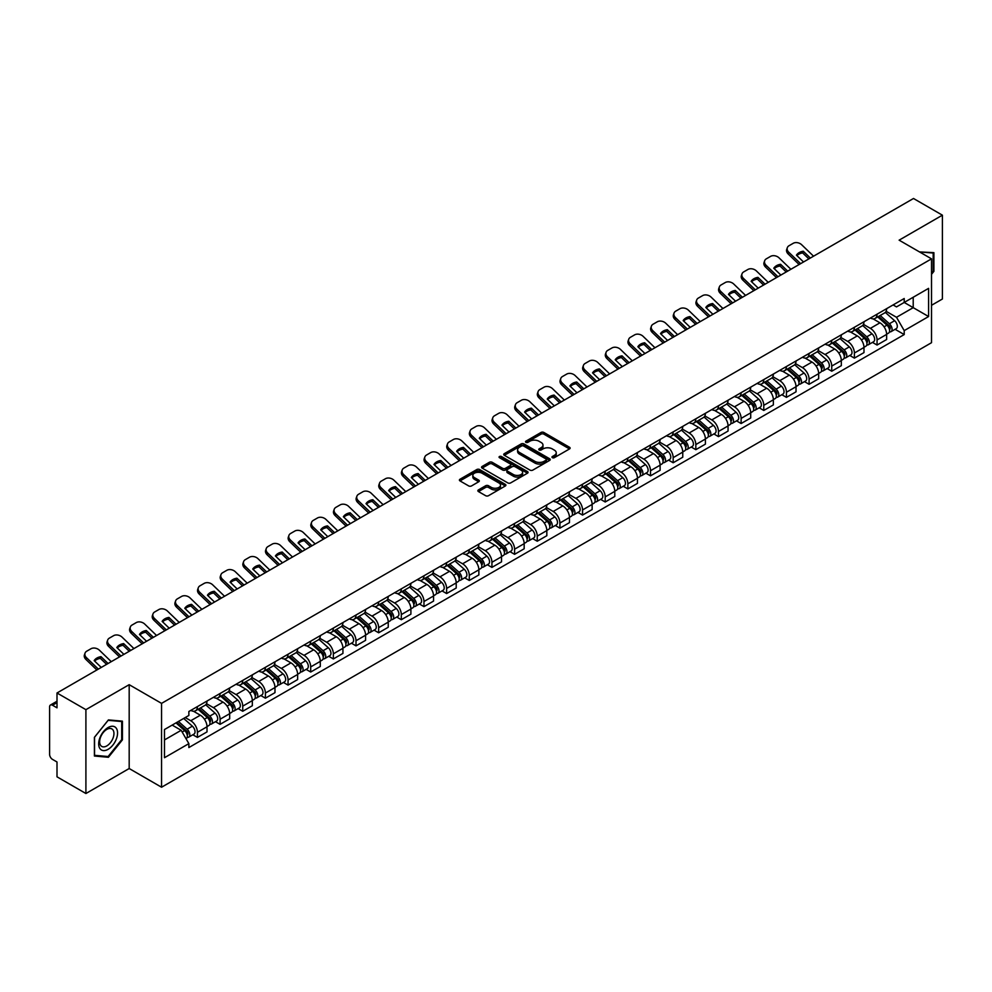 <?xml version="1.0" encoding="UTF-8"?>
<svg xmlns="http://www.w3.org/2000/svg" width="992" height="992" viewBox="0 0 992 992"><rect width="100%" height="100%" fill="white"/><g stroke="black" fill="none" stroke-linecap="round" stroke-linejoin="round"><path stroke-width="1.49" d="M552.383 457.672A1.414 0.818 0 0 0 554.379 457.672L569.532 448.917A2.021 1.166 0 0 0 570.115 448.099A2.021 1.166 0 0 0 569.532 447.28L543.864 432.462A2.021 1.166 0 0 0 541.012 432.462L525.872 441.204A1.414 0.818 0 0 0 527.868 442.358L529.827 441.229A6.448 3.72 0 0 1 538.954 441.229L541.086 442.457A6.448 3.72 0 0 1 542.984 445.098A6.448 3.72 0 0 1 541.086 447.727L539.127 448.855A1.414 0.818 0 0 0 541.124 450.008L543.083 448.88A6.448 3.72 0 0 1 552.209 448.88L554.342 450.12A6.448 3.72 0 0 1 556.239 452.749A6.448 3.72 0 0 1 554.342 455.378L552.383 456.518A1.414 0.818 0 0 0 552.383 457.672L552.383 456.518M478.442 489.912A2.021 1.166 0 0 0 477.846 490.73A2.021 1.166 0 0 0 478.442 491.548L485.646 495.702A2.021 1.166 0 0 0 488.486 495.702L505.312 485.993A2.021 1.166 0 0 0 505.908 485.175A2.021 1.166 0 0 0 505.312 484.356L479.657 469.538A2.021 1.166 0 0 0 476.805 469.538L459.978 479.248A2.021 1.166 0 0 0 459.395 480.066A2.021 1.166 0 0 0 459.978 480.897L468.683 485.919A2.021 1.166 0 0 0 471.535 485.919L478.727 481.752A2.021 1.166 0 0 0 479.322 480.934A2.021 1.166 0 0 0 478.727 480.116L474.412 477.623A5.394 3.112 0 0 1 472.837 475.416A5.394 3.112 0 0 1 476.16 472.552A5.394 3.112 0 0 1 482.038 473.221L498.926 482.968A5.394 3.112 0 0 1 500.514 485.175A5.394 3.112 0 0 1 497.178 488.052A5.394 3.112 0 0 1 491.3 487.37L488.486 485.745A2.021 1.166 0 0 0 485.646 485.745L478.442 489.912L478.442 491.548M161.56 703.378L129.183 684.678L85.907 709.664L57.003 692.986L913.496 198.487L942.4 215.177L899.124 240.163L931.513 258.85L161.56 703.378L161.56 787.226L931.513 342.699L931.513 258.85M529.976 470.109A2.021 1.166 0 0 0 532.816 470.109L549.642 460.4A2.021 1.166 0 0 0 550.238 459.581A2.021 1.166 0 0 0 549.642 458.763L523.987 443.945A2.021 1.166 0 0 0 521.135 443.945L504.308 453.654A2.021 1.166 0 0 0 503.725 454.472A2.021 1.166 0 0 0 504.308 455.303L529.976 470.109M499.956 457.969A1.414 0.818 0 0 1 501.394 458.168L501.394 456.494L527.471 471.56A2.021 1.166 0 0 1 528.066 472.378A2.021 1.166 0 0 1 527.471 473.196L510.657 482.906A2.021 1.166 0 0 1 507.805 482.906L482.149 468.1L489.341 463.971L489.341 462.297L482.149 466.451A2.021 1.166 0 0 0 481.554 467.269A2.021 1.166 0 0 0 482.149 468.1L482.149 466.451M489.341 463.971A2.021 1.166 0 0 1 492.193 463.971L492.193 462.297A2.021 1.166 0 0 0 489.341 462.297M492.193 462.297L502.597 468.298A2.021 1.166 0 0 0 505.449 468.298L510.223 465.546A2.021 1.166 0 0 0 510.818 464.727A2.021 1.166 0 0 0 510.223 463.896L499.398 457.647A1.414 0.818 0 0 1 501.394 456.494M85.907 709.664L85.907 793.513L57.003 776.823L57.003 761.98L52.502 759.388A4.104 2.368 -120 0 1 49.6 754.354L49.6 706.899A4.104 2.368 -120 0 1 50.456 705.027L57.003 701.232M931.513 305.3L942.4 299.014L942.4 215.177M85.907 793.513L129.183 768.527L161.56 787.226M57.003 692.986L57.003 707.829L52.502 705.225A4.104 2.368 -120 0 0 50.456 705.027M877.052 314.191A9.449 5.456 60 0 1 875.093 318.432L884.678 312.902A9.449 5.456 -120 0 0 886.637 308.661M863.449 324.359L870.368 328.364A9.449 5.456 60 0 1 877.052 339.934L886.637 334.403A9.449 5.456 -120 0 0 879.954 322.822L873.096 318.866M886.637 334.403L886.637 339.512L877.052 345.042L872.452 342.389M875.093 318.432A9.449 5.456 60 0 1 870.443 318.01M877.052 339.934L877.052 345.042M854.397 327.273A9.449 5.456 60 0 1 852.438 331.514L862.023 325.984A9.449 5.456 -120 0 0 863.982 321.743M849.797 355.471L854.397 358.124L863.982 352.594L863.982 347.473A9.449 5.456 -120 0 0 857.299 335.904L850.442 331.948M852.438 331.514A9.449 5.456 60 0 1 847.788 331.08M840.794 337.441L847.714 341.434A9.449 5.456 60 0 1 854.397 353.016L854.397 358.124M831.742 340.355A9.449 5.456 60 0 1 829.783 344.596L839.368 339.053A9.449 5.456 -120 0 0 841.328 334.812M827.154 368.553L831.742 371.206L841.328 365.664L841.328 360.555A9.449 5.456 -120 0 0 834.644 348.986L827.787 345.03M829.783 344.596A9.449 5.456 60 0 1 825.133 344.162M818.14 350.523L825.059 354.516A9.449 5.456 60 0 1 831.742 366.085L831.742 371.206M809.088 353.425A9.449 5.456 60 0 1 807.128 357.666L816.714 352.135A9.449 5.456 -120 0 0 818.673 347.894M804.5 381.635L809.088 384.288L818.673 378.746L818.673 373.637A9.449 5.456 -120 0 0 811.989 362.068L805.132 358.1M807.128 357.666A9.449 5.456 60 0 1 802.478 357.244M795.485 363.605L802.404 367.598A9.449 5.456 60 0 1 809.088 379.167L809.088 384.288M786.433 366.507A9.449 5.456 60 0 1 784.474 370.748L794.059 365.217A9.449 5.456 -120 0 0 796.018 360.976M781.845 394.704L786.433 397.358L796.018 391.828L796.018 386.719A9.449 5.456 -120 0 0 789.334 375.15L782.477 371.182M784.474 370.748A9.449 5.456 60 0 1 779.824 370.326M772.83 376.675L779.762 380.68A9.449 5.456 60 0 1 786.433 392.249L786.433 397.358M763.778 379.589A9.449 5.456 60 0 1 761.831 383.83L771.404 378.299A9.449 5.456 -120 0 0 773.363 374.058M759.19 407.786L763.778 410.44L773.363 404.91L773.363 399.788A9.449 5.456 -120 0 0 766.692 388.219L759.822 384.264M761.831 383.83A9.449 5.456 60 0 1 757.169 383.396M750.175 389.757L757.107 393.762A9.449 5.456 60 0 1 763.778 405.331L763.778 410.44M741.123 392.671A9.449 5.456 60 0 1 739.176 396.912L748.762 391.369A9.449 5.456 -120 0 0 750.708 387.128M736.535 420.868L741.123 423.522L750.708 417.992L750.708 412.87A9.449 5.456 -120 0 0 744.037 401.301L737.168 397.346M739.176 396.912A9.449 5.456 60 0 1 734.526 396.478M727.52 402.839L734.452 406.832A9.449 5.456 60 0 1 741.123 418.401L741.123 423.522M718.468 405.74A9.449 5.456 60 0 1 716.522 409.981L726.107 404.451A9.449 5.456 -120 0 0 728.054 400.21M713.88 433.95L718.468 436.604L728.054 431.061L728.054 425.952A9.449 5.456 -120 0 0 721.382 414.383L714.513 410.415M716.522 409.981A9.449 5.456 60 0 1 711.872 409.56M704.866 415.921L711.797 419.914A9.449 5.456 60 0 1 718.468 431.483L718.468 436.604M695.814 418.822A9.449 5.456 60 0 1 693.867 423.063L703.452 417.533A9.449 5.456 -120 0 0 705.399 413.292M691.226 447.02L695.826 449.674L705.399 444.143L705.399 439.034A9.449 5.456 -120 0 0 698.728 427.465L691.858 423.497M693.867 423.063A9.449 5.456 60 0 1 689.217 422.642M682.223 429.003L689.142 432.996A9.449 5.456 60 0 1 695.826 444.565L695.826 449.674M673.171 431.904A9.449 5.456 60 0 1 671.212 436.145L680.797 430.615A9.449 5.456 -120 0 0 682.744 426.374M668.571 460.102L673.171 462.756L682.756 457.225L682.756 452.104A9.449 5.456 -120 0 0 676.073 440.535L669.216 436.579M671.212 436.145A9.449 5.456 60 0 1 666.562 435.724M659.568 442.072L666.488 446.078A9.449 5.456 60 0 1 673.171 457.647L673.171 462.756M650.516 444.986A9.449 5.456 60 0 1 648.557 449.227L658.142 443.684A9.449 5.456 -120 0 0 660.102 439.444M645.916 473.184L650.516 475.838L660.102 470.307L660.102 465.186A9.449 5.456 -120 0 0 653.418 453.617L646.561 449.661M648.557 449.227A9.449 5.456 60 0 1 643.907 448.793M636.914 455.154L643.833 459.147A9.449 5.456 60 0 1 650.516 470.716L650.516 475.838M627.862 458.056A9.449 5.456 60 0 1 625.902 462.297L635.488 456.766A9.449 5.456 -120 0 0 637.447 452.526M623.261 486.266L627.862 488.92L637.447 483.377L637.447 478.268A9.449 5.456 -120 0 0 630.763 466.699L623.906 462.743M625.902 462.297A9.449 5.456 60 0 1 621.252 461.875M614.259 468.236L621.178 472.229A9.449 5.456 60 0 1 627.862 483.798L627.862 488.92M605.207 471.138A9.449 5.456 60 0 1 603.248 475.379L612.833 469.848A9.449 5.456 -120 0 0 614.792 465.608M600.606 499.336L605.207 501.989L614.792 496.459L614.792 491.35A9.449 5.456 -120 0 0 608.108 479.781L601.251 475.813M603.248 475.379A9.449 5.456 60 0 1 598.598 474.957M591.604 481.318L598.523 485.311A9.449 5.456 60 0 1 605.207 496.88L605.207 501.989M582.552 484.22A9.449 5.456 60 0 1 580.593 488.461L590.178 482.93A9.449 5.456 -120 0 0 592.137 478.69M577.952 512.418L582.552 515.071L592.137 509.541L592.137 504.432A9.449 5.456 -120 0 0 585.454 492.85L578.596 488.895M580.593 488.461A9.449 5.456 60 0 1 575.943 488.039M568.949 494.388L575.868 498.393A9.449 5.456 60 0 1 582.552 509.962L582.552 515.071M559.897 497.302A9.449 5.456 60 0 1 557.938 501.543L567.523 496.012A9.449 5.456 -120 0 0 569.482 491.772M555.297 525.5L559.897 528.153L569.482 522.623L569.482 517.502A9.449 5.456 -120 0 0 562.799 505.932L555.942 501.977M557.938 501.543A9.449 5.456 60 0 1 553.288 501.109M546.294 507.47L553.214 511.463A9.449 5.456 60 0 1 559.897 523.044L559.897 528.153M537.242 510.384A9.449 5.456 60 0 1 535.283 514.625L544.868 509.082A9.449 5.456 -120 0 0 546.828 504.841M532.642 538.582L537.242 541.235L546.828 535.705L546.828 530.584A9.449 5.456 -120 0 0 540.144 519.014L533.287 515.059M535.283 514.625A9.449 5.456 60 0 1 530.633 514.191M523.64 520.552L530.559 524.545A9.449 5.456 60 0 1 537.242 536.114L537.242 541.235M514.588 523.454A9.449 5.456 60 0 1 512.628 527.694L522.214 522.164A9.449 5.456 -120 0 0 524.173 517.923M509.987 551.664L514.588 554.317L524.173 548.774L524.173 543.666A9.449 5.456 -120 0 0 517.489 532.096L510.632 528.128M512.628 527.694A9.449 5.456 60 0 1 507.978 527.273M500.985 533.634L507.904 537.627A9.449 5.456 60 0 1 514.588 549.196L514.588 554.317M491.933 536.536A9.449 5.456 60 0 1 489.974 540.776L499.559 535.246A9.449 5.456 -120 0 0 501.518 531.005M487.332 564.733L491.933 567.387L501.518 561.856L501.518 556.748A9.449 5.456 -120 0 0 494.834 545.178L487.977 541.21M489.974 540.776A9.449 5.456 60 0 1 485.324 540.355M478.33 546.704L485.249 550.709A9.449 5.456 60 0 1 491.933 562.278L491.933 567.387M469.278 549.618A9.449 5.456 60 0 1 467.319 553.858L476.904 548.328A9.449 5.456 -120 0 0 478.863 544.087M464.69 577.815L469.278 580.469L478.863 574.938L478.863 569.817A9.449 5.456 -120 0 0 472.18 558.248L465.322 554.292M467.319 553.858A9.449 5.456 60 0 1 462.669 553.424M455.675 559.786L462.594 563.791A9.449 5.456 60 0 1 469.278 575.36L469.278 580.469M446.623 562.7A9.449 5.456 60 0 1 444.664 566.94L454.249 561.398A9.449 5.456 -120 0 0 456.208 557.157M442.035 590.897L446.623 593.551L456.208 588.02L456.208 582.899A9.449 5.456 -120 0 0 449.525 571.33L442.668 567.374M444.664 566.94A9.449 5.456 60 0 1 440.014 566.506M433.02 572.868L439.952 576.86A9.449 5.456 60 0 1 446.623 588.43L446.623 593.551M423.968 575.769A9.449 5.456 60 0 1 422.009 580.01L431.594 574.48A9.449 5.456 -120 0 0 433.554 570.239M419.38 603.979L423.968 606.633L433.554 601.09L433.554 595.981A9.449 5.456 -120 0 0 426.882 584.412L420.013 580.444M422.009 580.01A9.449 5.456 60 0 1 417.359 579.588M410.366 585.95L417.297 589.942A9.449 5.456 60 0 1 423.968 601.512L423.968 606.633M401.314 588.851A9.449 5.456 60 0 1 399.367 593.092L408.94 587.562A9.449 5.456 -120 0 0 410.899 583.321M396.726 617.049L401.314 619.702L410.899 614.172L410.899 609.063A9.449 5.456 -120 0 0 404.228 597.494L397.358 593.526M399.367 593.092A9.449 5.456 60 0 1 394.717 592.67M387.711 599.032L394.642 603.024A9.449 5.456 60 0 1 401.314 614.594L401.314 619.702M378.659 601.933A9.449 5.456 60 0 1 376.712 606.174L386.297 600.644A9.449 5.456 -120 0 0 388.244 596.403M374.071 630.131L378.659 632.784L388.244 627.254L388.244 622.133A9.449 5.456 -120 0 0 381.573 610.564L374.703 606.608M376.712 606.174A9.449 5.456 60 0 1 372.062 605.752M365.056 612.101L371.988 616.106A9.449 5.456 60 0 1 378.659 627.676L378.659 632.784M356.004 615.015A9.449 5.456 60 0 1 354.057 619.256L363.642 613.713A9.449 5.456 -120 0 0 365.589 609.472M351.416 643.213L356.004 645.866L365.589 640.336L365.589 635.215A9.449 5.456 -120 0 0 358.918 623.646L352.048 619.69M354.057 619.256A9.449 5.456 60 0 1 349.407 618.822M342.414 625.183L349.333 629.176A9.449 5.456 60 0 1 356.004 640.745L356.004 645.866M333.362 628.097A9.449 5.456 60 0 1 331.402 632.338L340.988 626.795A9.449 5.456 -120 0 0 342.934 622.554M328.761 656.295L333.362 658.948L342.934 653.406L342.934 648.297A9.449 5.456 -120 0 0 336.263 636.728L329.406 632.772M331.402 632.338A9.449 5.456 60 0 1 326.752 631.904M319.759 638.265L326.678 642.258A9.449 5.456 60 0 1 333.362 653.827L333.362 658.948M310.707 641.167A9.449 5.456 60 0 1 308.748 645.408L318.333 639.877A9.449 5.456 -120 0 0 320.292 635.636M306.106 669.377L310.707 672.018L320.292 666.488L320.292 661.379A9.449 5.456 -120 0 0 313.608 649.81L306.751 645.842M308.748 645.408A9.449 5.456 60 0 1 304.098 644.986M297.104 651.347L304.023 655.34A9.449 5.456 60 0 1 310.707 666.909L310.707 672.018M288.052 654.249A9.449 5.456 60 0 1 286.093 658.49L295.678 652.959A9.449 5.456 -120 0 0 297.637 648.718M283.452 682.446L288.052 685.1L297.637 679.57L297.637 674.461A9.449 5.456 -120 0 0 290.954 662.879L284.096 658.924M286.093 658.49A9.449 5.456 60 0 1 281.443 658.068M274.449 664.417L281.368 668.422A9.449 5.456 60 0 1 288.052 679.991L288.052 685.1M265.397 667.331A9.449 5.456 60 0 1 263.438 671.572L273.023 666.041A9.449 5.456 -120 0 0 274.982 661.8M260.797 695.528L265.397 698.182L274.982 692.652L274.982 687.53A9.449 5.456 -120 0 0 268.299 675.961L261.442 672.006M263.438 671.572A9.449 5.456 60 0 1 258.788 671.138M251.794 677.499L258.714 681.504A9.449 5.456 60 0 1 265.397 693.073L265.397 698.182M242.742 680.413A9.449 5.456 60 0 1 240.783 684.654L250.368 679.111A9.449 5.456 -120 0 0 252.328 674.87M238.142 708.61L242.742 711.264L252.328 705.734L252.328 700.612A9.449 5.456 -120 0 0 245.644 689.043L238.787 685.088M240.783 684.654A9.449 5.456 60 0 1 236.133 684.22M229.14 690.581L236.059 694.574A9.449 5.456 60 0 1 242.742 706.143L242.742 711.264M220.088 693.482A9.449 5.456 60 0 1 218.128 697.723L227.714 692.193A9.449 5.456 -120 0 0 229.673 687.952M215.487 721.692L220.088 724.346L229.673 718.803L229.673 713.694A9.449 5.456 -120 0 0 222.989 702.125L216.132 698.157M218.128 697.723A9.449 5.456 60 0 1 213.478 697.302M206.485 703.663L213.404 707.656A9.449 5.456 60 0 1 220.088 719.225L220.088 724.346M197.433 706.564A9.449 5.456 60 0 1 195.474 710.805L205.059 705.275A9.449 5.456 -120 0 0 207.018 701.034M192.832 734.762L197.433 737.416L207.018 731.885L207.018 726.776A9.449 5.456 -120 0 0 200.334 715.207L193.477 711.239M195.474 710.805A9.449 5.456 60 0 1 190.824 710.384M185.231 717.551L190.749 720.738A9.449 5.456 60 0 1 197.433 732.307L197.433 737.416M893.098 304.928L896.508 306.9L928.599 288.362L913.21 297.253L913.21 307.656L896.508 317.291L886.104 311.29M164.474 739.933L181.164 730.298L188.864 743.628L164.474 757.714L164.474 729.542L188.864 715.455L188.864 711.512L904.208 298.518L904.208 302.448L928.599 316.535L904.208 330.621L896.508 317.291M928.599 288.362L928.599 316.535M188.864 743.628L188.864 747.559L904.208 334.564L904.208 330.621M931.513 274.325L933.906 271.337L933.906 252.662L919.485 251.918M129.183 684.678L129.183 768.527M94.401 756.028L108.413 757.28L122.425 739.846L122.425 721.159L108.413 719.907L94.401 737.341L94.401 756.028M181.164 730.298L172.162 725.09M895.106 329.307L904.208 334.564M933.174 270.928L933.906 271.337M106.938 756.425L108.413 757.28M121.706 739.424L122.425 739.846M552.953 457.87L554.342 457.064A6.448 3.72 0 0 0 556.239 454.423L556.239 452.749M542.984 445.098L542.984 446.772A6.448 3.72 0 0 1 541.086 449.401L539.698 450.207M569.495 448.942L543.864 434.136A2.021 1.166 0 0 0 541.012 434.136L526.442 442.556M549.642 458.763L549.642 460.4L523.987 445.619A2.021 1.166 0 0 0 521.135 445.619L504.345 455.316M546.084 460.152A1.414 0.818 0 0 0 546.084 458.998L523.553 446.003A1.414 0.818 0 0 0 521.556 446.003L519.498 447.194A6.448 3.72 0 0 0 517.601 449.822A6.448 3.72 0 0 0 519.498 452.464L534.886 461.354A6.448 3.72 0 0 0 544.013 461.354L546.084 460.152L546.084 461.838A1.414 0.818 0 0 0 546.493 461.255L546.493 459.581M517.601 449.822L517.601 451.509A6.448 3.72 0 0 0 519.498 454.138L519.498 452.464M546.084 461.838L544.013 463.028A6.448 3.72 0 0 1 534.886 463.028L519.498 454.138M492.193 463.971L502.597 469.985A2.021 1.166 0 0 0 505.449 469.985L510.223 467.22A2.021 1.166 0 0 0 510.818 466.401L510.818 464.727M501.394 458.168L527.446 473.221M513.397 474.536A5.394 3.112 0 0 0 519.275 475.218A5.394 3.112 0 0 0 522.61 472.341A5.394 3.112 0 0 0 521.023 470.134L515.071 466.699A2.021 1.166 0 0 0 512.219 466.699L507.445 469.452A2.021 1.166 0 0 0 506.862 470.282A2.021 1.166 0 0 0 507.445 471.101L513.397 474.536L513.397 476.21A5.394 3.112 0 0 0 519.275 476.892A5.394 3.112 0 0 0 522.61 474.015L522.61 472.341M506.862 470.282L506.862 471.956A2.021 1.166 0 0 0 507.445 472.775L507.445 471.101M513.397 476.21L507.445 472.775M500.514 485.175L500.514 486.849A5.394 3.112 0 0 1 497.178 489.726A5.394 3.112 0 0 1 491.3 489.056L488.486 487.432A2.021 1.166 0 0 0 485.646 487.432L478.466 491.573M472.837 475.416L472.837 477.102A5.394 3.112 0 0 0 474.412 479.297L474.412 477.623M478.702 481.777L474.412 479.297M505.312 484.356L505.312 485.993L479.657 471.212A2.021 1.166 0 0 0 476.805 471.212L460.015 480.909M877.709 316.919L886.935 325.165A5.134 2.964 60 0 1 888.547 333.101L886.637 334.205M877.957 317.142L882.297 319.647M878.639 316.386L888.906 325.55A2.468 1.426 60 0 1 889.688 329.369A2.468 1.426 60 0 1 889.464 329.456M880.177 315.493L889.402 323.739A5.134 2.964 60 0 1 891.014 331.675A5.134 2.964 60 0 1 889.464 331.836M885.323 312.406L894.635 320.714A5.134 2.964 60 0 1 896.247 328.662L891.014 331.675M803.532 261.987L796.44 255.155A12.735 9.3 -160.8 0 1 803.272 251.224L802.664 252.935L808.864 258.9M810.352 258.044L803.272 251.224M796.898 255.589A12.735 9.3 -160.8 0 1 802.664 252.935M799.13 264.517L788.169 253.964A6.163 4.501 -160.8 0 1 786.706 249.426L787.313 247.702A6.163 4.501 19.2 0 0 788.764 252.241L788.169 253.964M813.552 256.196L801.697 244.776A6.163 4.501 19.2 0 0 793.203 243.313L789 245.743A6.163 4.501 19.2 0 0 787.313 247.702M800.618 263.661L788.764 252.241M855.054 330.001L864.28 338.235A5.134 2.964 60 0 1 865.892 346.183L863.982 347.287M855.302 330.224L859.642 332.729M855.984 329.468L866.252 338.632A2.468 1.426 60 0 1 867.033 342.438A2.468 1.426 60 0 1 866.81 342.525M857.522 328.575L866.748 336.821A5.134 2.964 60 0 1 868.36 344.757A5.134 2.964 60 0 1 866.81 344.918M862.668 325.488L871.98 333.796A5.134 2.964 60 0 1 873.592 341.732L868.36 344.757M832.4 343.083L841.625 351.317A5.134 2.964 60 0 1 843.237 359.253L841.328 360.369M832.648 343.306L836.988 345.811M833.33 342.55L843.597 351.714A2.468 1.426 60 0 1 844.378 355.52A2.468 1.426 60 0 1 844.155 355.607M834.867 341.657L844.093 349.891A5.134 2.964 60 0 1 845.705 357.839A5.134 2.964 60 0 1 844.155 358M840.013 338.57L849.326 346.878A5.134 2.964 60 0 1 850.938 354.814L845.705 357.839M809.745 356.165L818.97 364.399A5.134 2.964 60 0 1 820.582 372.335L818.673 373.438M809.993 356.376L814.333 358.893M810.675 355.62L820.942 364.796A2.468 1.426 60 0 1 821.723 368.602A2.468 1.426 60 0 1 821.5 368.689M812.212 354.739L821.45 362.973A5.134 2.964 60 0 1 823.062 370.909A5.134 2.964 60 0 1 821.5 371.082M817.358 351.652L826.671 359.96A5.134 2.964 60 0 1 828.283 367.896L823.062 370.909M919.51 251.931L933.174 253.034L933.174 271.138L931.513 273.209M932.282 252.514L933.174 253.034M116.3 728.252A13.355 7.713 120 0 0 103.404 731.712A13.355 7.713 120 0 0 99.944 748.6A13.355 7.713 120 0 0 112.84 745.141A13.355 7.713 120 0 0 116.3 728.252M112.989 729.963A10.106 5.84 120 0 0 111.848 728.909A10.106 5.84 120 0 0 102.449 733.621A10.106 5.84 120 0 0 100.614 745.364A10.106 5.84 120 0 0 101.742 746.418A10.106 5.84 120 0 0 111.154 741.694A10.106 5.84 120 0 0 112.989 729.963M108.128 756.524L94.55 755.321L94.55 737.217L108.128 720.316L121.706 721.531L121.706 739.635L108.128 756.524M120.801 721.01L121.706 721.531M780.878 275.057L773.785 268.237A12.735 9.3 -160.8 0 1 780.617 264.294L780.022 266.017L786.21 271.982M787.698 271.126L780.617 264.294M774.244 268.671A12.735 9.3 -160.8 0 1 780.022 266.017M776.476 277.599L765.514 267.046A6.163 4.501 -160.8 0 1 764.051 262.508L764.658 260.784A6.163 4.501 19.2 0 0 766.122 265.323L765.514 267.046M790.897 269.278L779.042 257.858A6.163 4.501 19.2 0 0 770.548 256.395L766.345 258.825A6.163 4.501 19.2 0 0 764.658 260.784M777.964 276.743L766.122 265.323M758.223 288.139L751.13 281.319A12.735 9.3 -160.8 0 1 757.962 277.376L757.367 279.099L763.555 285.064M765.043 284.196L757.962 277.376M751.589 281.753A12.735 9.3 -160.8 0 1 757.367 279.099M753.821 290.681L742.859 280.116A6.163 4.501 -160.8 0 1 741.396 275.578L742.004 273.866A6.163 4.501 19.2 0 0 743.467 278.405L742.859 280.116M768.242 282.36L756.388 270.94A6.163 4.501 19.2 0 0 747.894 269.477L743.69 271.907A6.163 4.501 19.2 0 0 742.004 273.866M755.309 289.813L743.467 278.405M735.568 301.221L728.475 294.401A12.735 9.3 -160.8 0 1 735.308 290.458L734.712 292.181L740.9 298.146M742.388 297.278L735.308 290.458M728.934 294.835A12.735 9.3 -160.8 0 1 734.712 292.181M731.166 303.763L720.204 293.198A6.163 4.501 -160.8 0 1 718.741 288.66L719.349 286.936A6.163 4.501 19.2 0 0 720.812 291.474L720.204 293.198M745.587 295.43L733.733 284.022A6.163 4.501 19.2 0 0 725.239 282.546L721.035 284.977A6.163 4.501 19.2 0 0 719.349 286.936M732.666 302.895L720.812 291.474M787.09 369.235L796.328 377.481A5.134 2.964 60 0 1 797.94 385.417L796.018 386.52M787.338 369.458L791.678 371.963M788.02 368.702L798.3 377.865A2.468 1.426 60 0 1 799.068 381.684A2.468 1.426 60 0 1 798.845 381.771M789.558 367.821L798.796 376.055A5.134 2.964 60 0 1 800.408 383.991A5.134 2.964 60 0 1 798.858 384.152M794.704 364.721L804.016 373.029A5.134 2.964 60 0 1 805.628 380.978L800.408 383.991M764.435 382.317L773.673 390.563A5.134 2.964 60 0 1 775.285 398.499L773.363 399.602M764.683 382.54L769.023 385.045M765.365 381.784L775.645 390.947A2.468 1.426 60 0 1 776.414 394.754A2.468 1.426 60 0 1 776.19 394.853M766.903 380.891L776.141 389.137A5.134 2.964 60 0 1 777.753 397.073A5.134 2.964 60 0 1 776.203 397.234M772.049 377.803L781.361 386.111A5.134 2.964 60 0 1 782.973 394.047L777.753 397.073M712.913 314.303L705.833 307.47A12.735 9.3 -160.8 0 1 712.653 303.54L712.058 305.251L718.245 311.215M719.733 310.36L712.653 303.54M706.279 307.917A12.735 9.3 -160.8 0 1 712.058 305.251M708.511 316.832L697.55 306.28A6.163 4.501 -160.8 0 1 696.099 301.742L696.694 300.018A6.163 4.501 19.2 0 0 698.157 304.556L697.55 306.28M722.932 308.512L711.078 297.092A6.163 4.501 19.2 0 0 702.596 295.628L698.38 298.059A6.163 4.501 19.2 0 0 696.694 300.018M710.012 315.977L698.157 304.556M690.258 327.385L683.178 320.552A12.735 9.3 -160.8 0 1 689.998 316.609L689.403 318.333L695.59 324.297M697.078 323.442L689.998 316.609M683.624 320.986A12.735 9.3 -160.8 0 1 689.403 318.333M685.856 329.914L674.907 319.362A6.163 4.501 -160.8 0 1 673.444 314.824L674.039 313.1A6.163 4.501 19.2 0 0 675.502 317.638L674.907 319.362M700.278 321.594L688.423 310.174A6.163 4.501 19.2 0 0 679.942 308.71L675.726 311.141A6.163 4.501 19.2 0 0 674.039 313.1M687.357 329.059L675.502 317.638M741.78 395.399L751.018 403.632A5.134 2.964 60 0 1 752.63 411.581L750.708 412.684M742.028 395.622L746.368 398.127M742.71 394.866L752.99 404.029A2.468 1.426 60 0 1 753.759 407.836A2.468 1.426 60 0 1 753.536 407.923M744.248 393.973L753.486 402.206A5.134 2.964 60 0 1 755.098 410.155A5.134 2.964 60 0 1 753.548 410.316M749.394 390.885L758.706 399.193A5.134 2.964 60 0 1 760.318 407.129L755.098 410.155M719.126 408.481L728.364 416.714A5.134 2.964 60 0 1 729.976 424.65L728.054 425.766M719.374 408.692L723.714 411.209M720.056 407.935L730.335 417.111A2.468 1.426 60 0 1 731.104 420.918A2.468 1.426 60 0 1 730.881 421.005M721.593 407.055L730.831 415.288A5.134 2.964 60 0 1 732.443 423.224A5.134 2.964 60 0 1 730.893 423.398M726.739 403.967L736.052 412.275A5.134 2.964 60 0 1 737.664 420.211L732.443 423.224M696.471 421.563L705.709 429.796A5.134 2.964 60 0 1 707.321 437.732L705.399 438.836M696.719 421.774L701.059 424.278M697.401 421.017L707.68 430.181A2.468 1.426 60 0 1 708.449 434A2.468 1.426 60 0 1 708.226 434.087M698.938 420.137L708.176 428.37A5.134 2.964 60 0 1 709.788 436.306A5.134 2.964 60 0 1 708.238 436.468M704.097 417.037L713.397 425.345A5.134 2.964 60 0 1 715.009 433.293L709.788 436.306M673.816 434.632L683.054 442.878A5.134 2.964 60 0 1 684.666 450.814L682.744 451.918M674.064 434.856L678.416 437.36M674.758 434.099L685.026 443.263A2.468 1.426 60 0 1 685.794 447.07A2.468 1.426 60 0 1 685.571 447.169M676.284 433.206L685.522 441.452A5.134 2.964 60 0 1 687.134 449.388A5.134 2.964 60 0 1 685.584 449.55M681.442 430.119L690.754 438.427A5.134 2.964 60 0 1 692.366 446.375L687.134 449.388M651.161 447.714L660.399 455.948A5.134 2.964 60 0 1 662.011 463.896L660.089 465M651.409 447.938L655.762 450.442M652.104 447.181L662.371 456.345A2.468 1.426 60 0 1 663.14 460.152A2.468 1.426 60 0 1 662.916 460.238M653.641 446.288L662.867 454.522A5.134 2.964 60 0 1 664.479 462.47A5.134 2.964 60 0 1 662.929 462.632M658.787 443.201L668.1 451.509A5.134 2.964 60 0 1 669.712 459.445L664.479 462.47M628.519 460.796L637.744 469.03A5.134 2.964 60 0 1 639.356 476.966L637.434 478.082M628.754 461.007L633.107 463.524M629.449 460.263L639.716 469.427A2.468 1.426 60 0 1 640.485 473.234A2.468 1.426 60 0 1 640.262 473.32M630.986 459.37L640.212 467.604A5.134 2.964 60 0 1 641.824 475.54A5.134 2.964 60 0 1 640.274 475.714M636.132 456.283L645.445 464.591A5.134 2.964 60 0 1 647.057 472.527L641.824 475.54M605.864 473.878L615.09 482.112A5.134 2.964 60 0 1 616.702 490.048L614.792 491.152M606.1 474.089L610.452 476.606M606.794 473.333L617.061 482.496A2.468 1.426 60 0 1 617.83 486.316A2.468 1.426 60 0 1 617.607 486.402M608.332 472.452L617.557 480.686A5.134 2.964 60 0 1 619.169 488.622A5.134 2.964 60 0 1 617.619 488.796M613.478 469.352L622.79 477.673A5.134 2.964 60 0 1 624.402 485.609L619.169 488.622M583.209 486.948L592.435 495.194A5.134 2.964 60 0 1 594.047 503.13L592.137 504.234M583.445 487.171L587.797 489.676M584.139 486.415L594.406 495.578A2.468 1.426 60 0 1 595.188 499.398A2.468 1.426 60 0 1 594.952 499.484M585.677 485.522L594.902 493.768A5.134 2.964 60 0 1 596.514 501.704A5.134 2.964 60 0 1 594.964 501.865M590.823 482.434L600.135 490.742A5.134 2.964 60 0 1 601.747 498.691L596.514 501.704M667.604 340.454L660.523 333.634A12.735 9.3 -160.8 0 1 667.343 329.691L666.748 331.415L672.936 337.379M674.424 336.524L667.343 329.691M660.97 334.068A12.735 9.3 -160.8 0 1 666.748 331.415M663.202 342.996L652.252 332.444A6.163 4.501 -160.8 0 1 650.789 327.893L651.384 326.182A6.163 4.501 19.2 0 0 652.848 330.72L652.252 332.444M677.623 334.676L665.768 323.256A6.163 4.501 19.2 0 0 657.287 321.792L653.071 324.223A6.163 4.501 19.2 0 0 651.384 326.182M664.702 342.141L652.848 330.72M644.949 353.536L637.868 346.716A12.735 9.3 -160.8 0 1 644.688 342.773L644.093 344.497L650.281 350.461M651.769 349.593L644.688 342.773M638.315 347.15A12.735 9.3 -160.8 0 1 644.093 344.497M640.547 356.078L629.598 345.514A6.163 4.501 -160.8 0 1 628.134 340.975L628.73 339.252A6.163 4.501 19.2 0 0 630.193 343.79L629.598 345.514M654.968 347.758L643.114 336.338A6.163 4.501 19.2 0 0 634.632 334.862L630.416 337.305A6.163 4.501 19.2 0 0 628.73 339.252M642.047 355.21L630.193 343.79M622.294 366.618L615.214 359.798A12.735 9.3 -160.8 0 1 622.034 355.855L621.438 357.579L627.626 363.543M629.114 362.675L622.034 355.855M615.66 360.232A12.735 9.3 -160.8 0 1 621.438 357.579M617.904 369.16L606.943 358.596A6.163 4.501 -160.8 0 1 605.48 354.057L606.075 352.334A6.163 4.501 19.2 0 0 607.538 356.872L606.943 358.596M632.313 360.828L620.459 349.407A6.163 4.501 19.2 0 0 611.977 347.944L607.761 350.374A6.163 4.501 19.2 0 0 606.075 352.334M619.392 368.292L607.538 356.872M599.639 379.7L592.559 372.868A12.735 9.3 -160.8 0 1 599.379 368.925L598.784 370.648L604.971 376.613M606.472 375.757L599.379 368.925M593.005 373.302A12.735 9.3 -160.8 0 1 598.784 370.648M595.25 382.23L584.288 371.678A6.163 4.501 -160.8 0 1 582.825 367.139L583.42 365.416A6.163 4.501 19.2 0 0 584.883 369.954L584.288 371.678M609.658 373.91L597.804 362.489A6.163 4.501 19.2 0 0 589.322 361.026L585.106 363.456A6.163 4.501 19.2 0 0 583.42 365.416M596.738 381.374L584.883 369.954M576.984 392.77L569.904 385.95A12.735 9.3 -160.8 0 1 576.724 382.007L576.129 383.73L582.316 389.695M583.817 388.839L576.724 382.007M570.35 386.384A12.735 9.3 -160.8 0 1 576.129 383.73M572.595 395.312L561.633 384.76A6.163 4.501 -160.8 0 1 560.17 380.221L560.765 378.498A6.163 4.501 19.2 0 0 562.228 383.036L561.633 384.76M587.004 386.992L575.149 375.571A6.163 4.501 19.2 0 0 566.668 374.108L562.452 376.538A6.163 4.501 19.2 0 0 560.765 378.498M574.083 394.456L562.228 383.036M554.33 405.852L547.249 399.032A12.735 9.3 -160.8 0 1 554.069 395.089L553.474 396.812L559.662 402.777M561.162 401.909L554.069 395.089M547.708 399.466A12.735 9.3 -160.8 0 1 553.474 396.812M549.94 408.394L538.978 397.829A6.163 4.501 -160.8 0 1 537.515 393.291L538.11 391.567A6.163 4.501 19.2 0 0 539.574 396.118L538.978 397.829M564.349 400.074L552.494 388.653A6.163 4.501 19.2 0 0 544.013 387.19L539.797 389.62A6.163 4.501 19.2 0 0 538.11 391.567M551.428 407.526L539.574 396.118M531.675 418.934L524.594 412.114A12.735 9.3 -160.8 0 1 531.414 408.171L530.819 409.894L537.007 415.859M538.507 414.991L531.414 408.171M525.053 412.548A12.735 9.3 -160.8 0 1 530.819 409.894M527.285 421.476L516.324 410.911A6.163 4.501 -160.8 0 1 514.86 406.373L515.456 404.649A6.163 4.501 19.2 0 0 516.919 409.188L516.324 410.911M541.694 413.143L529.852 401.735A6.163 4.501 19.2 0 0 521.358 400.26L517.142 402.69A6.163 4.501 19.2 0 0 515.456 404.649M528.773 420.608L516.919 409.188M509.02 432.016L501.94 425.184A12.735 9.3 -160.8 0 1 508.772 421.253L508.164 422.964L514.352 428.928M515.852 428.073L508.772 421.253M502.398 425.63A12.735 9.3 -160.8 0 1 508.164 422.964M504.63 434.546L493.669 423.993A6.163 4.501 -160.8 0 1 492.206 419.455L492.801 417.731A6.163 4.501 19.2 0 0 494.264 422.27L493.669 423.993M519.039 426.225L507.197 414.805A6.163 4.501 19.2 0 0 498.703 413.342L494.487 415.772A6.163 4.501 19.2 0 0 492.801 417.731M506.118 433.69L494.264 422.27M560.554 500.03L569.78 508.264A5.134 2.964 60 0 1 571.392 516.212L569.482 517.316M560.79 500.253L565.142 502.758M561.484 499.497L571.752 508.66A2.468 1.426 60 0 1 572.533 512.467A2.468 1.426 60 0 1 572.297 512.566M563.022 498.604L572.248 506.85A5.134 2.964 60 0 1 573.86 514.786A5.134 2.964 60 0 1 572.31 514.947M568.168 495.516L577.48 503.824A5.134 2.964 60 0 1 579.092 511.76L573.86 514.786M537.9 513.112L547.125 521.346A5.134 2.964 60 0 1 548.737 529.294L546.828 530.398M538.148 513.335L542.488 515.84M538.83 512.579L549.097 521.742A2.468 1.426 60 0 1 549.878 525.549A2.468 1.426 60 0 1 549.655 525.636M540.367 511.686L549.593 519.92A5.134 2.964 60 0 1 551.205 527.868A5.134 2.964 60 0 1 549.655 528.029M545.513 508.598L554.826 516.906A5.134 2.964 60 0 1 556.438 524.842L551.205 527.868M515.245 526.194L524.47 534.428A5.134 2.964 60 0 1 526.082 542.364L524.173 543.467M515.493 526.405L519.833 528.922M516.175 525.648L526.442 534.824A2.468 1.426 60 0 1 527.223 538.631A2.468 1.426 60 0 1 527 538.718M517.712 524.768L526.938 533.002A5.134 2.964 60 0 1 528.55 540.938A5.134 2.964 60 0 1 527 541.111M522.858 521.68L532.171 529.988A5.134 2.964 60 0 1 533.783 537.924L528.55 540.938M492.59 539.276L501.816 547.51A5.134 2.964 60 0 1 503.428 555.446L501.518 556.549M492.838 539.487L497.178 541.992M493.52 538.73L503.787 547.894A2.468 1.426 60 0 1 504.568 551.713A2.468 1.426 60 0 1 504.345 551.8M495.058 537.85L504.283 546.084A5.134 2.964 60 0 1 505.895 554.02A5.134 2.964 60 0 1 504.345 554.181M500.204 534.75L509.516 543.058A5.134 2.964 60 0 1 511.128 551.006L505.895 554.02M469.935 552.346L479.161 560.592A5.134 2.964 60 0 1 480.773 568.528L478.863 569.631M470.183 552.569L474.523 555.074M470.865 551.812L481.132 560.976A2.468 1.426 60 0 1 481.914 564.783A2.468 1.426 60 0 1 481.69 564.882M472.403 550.92L481.641 559.166A5.134 2.964 60 0 1 483.253 567.102A5.134 2.964 60 0 1 481.69 567.263M477.549 547.832L486.861 556.14A5.134 2.964 60 0 1 488.473 564.076L483.253 567.102M447.28 565.428L456.506 573.661A5.134 2.964 60 0 1 458.118 581.61L456.208 582.713M447.528 565.651L451.868 568.156M448.21 564.894L458.49 574.058A2.468 1.426 60 0 1 459.259 577.865A2.468 1.426 60 0 1 459.036 577.952M449.748 564.002L458.986 572.235A5.134 2.964 60 0 1 460.598 580.184A5.134 2.964 60 0 1 459.048 580.345M454.894 560.914L464.206 569.222A5.134 2.964 60 0 1 465.818 577.158L460.598 580.184M424.626 578.51L433.864 586.743A5.134 2.964 60 0 1 435.476 594.679L433.554 595.795M424.874 578.72L429.214 581.238M425.556 577.964L435.835 587.14A2.468 1.426 60 0 1 436.604 590.947A2.468 1.426 60 0 1 436.381 591.034M427.093 577.084L436.331 585.317A5.134 2.964 60 0 1 437.943 593.253A5.134 2.964 60 0 1 436.393 593.427M432.239 573.996L441.552 582.304A5.134 2.964 60 0 1 443.164 590.24L437.943 593.253M401.971 591.592L411.209 599.825A5.134 2.964 60 0 1 412.821 607.761L410.899 608.865M402.219 591.802L406.559 594.307M402.901 591.046L413.18 600.21A2.468 1.426 60 0 1 413.949 604.029A2.468 1.426 60 0 1 413.726 604.116M404.438 590.166L413.676 598.399A5.134 2.964 60 0 1 415.288 606.335A5.134 2.964 60 0 1 413.738 606.496M409.584 587.066L418.897 595.386A5.134 2.964 60 0 1 420.509 603.322L415.288 606.335M379.316 604.661L388.554 612.907A5.134 2.964 60 0 1 390.166 620.843L388.244 621.947M379.564 604.884L383.904 607.389M380.246 604.128L390.526 613.292A2.468 1.426 60 0 1 391.294 617.098A2.468 1.426 60 0 1 391.071 617.198M381.784 603.235L391.022 611.481A5.134 2.964 60 0 1 392.634 619.417A5.134 2.964 60 0 1 391.084 619.578M386.93 600.148L396.242 608.456A5.134 2.964 60 0 1 397.854 616.404L392.634 619.417M356.661 617.743L365.899 625.977A5.134 2.964 60 0 1 367.511 633.925L365.589 635.029M356.909 617.966L361.249 620.471M357.591 617.21L367.871 626.374A2.468 1.426 60 0 1 368.64 630.18A2.468 1.426 60 0 1 368.416 630.267M359.129 616.317L368.367 624.551A5.134 2.964 60 0 1 369.979 632.499A5.134 2.964 60 0 1 368.429 632.66M364.275 613.23L373.587 621.538A5.134 2.964 60 0 1 375.199 629.474L369.979 632.499M334.006 630.825L343.244 639.059A5.134 2.964 60 0 1 344.856 646.995L342.934 648.111M334.254 631.036L338.607 633.553M334.936 630.292L345.216 639.456A2.468 1.426 60 0 1 345.985 643.262A2.468 1.426 60 0 1 345.762 643.349M336.474 629.399L345.712 637.633A5.134 2.964 60 0 1 347.324 645.581A5.134 2.964 60 0 1 345.774 645.742M341.632 626.312L350.945 634.62A5.134 2.964 60 0 1 352.544 642.556L347.324 645.581M311.352 643.907L320.59 652.141A5.134 2.964 60 0 1 322.202 660.077L320.28 661.18M311.6 644.118L315.952 646.635M312.294 643.362L322.561 652.525A2.468 1.426 60 0 1 323.33 656.344A2.468 1.426 60 0 1 323.107 656.431M313.832 642.481L323.057 650.715A5.134 2.964 60 0 1 324.669 658.651A5.134 2.964 60 0 1 323.119 658.824M318.978 639.394L328.29 647.702A5.134 2.964 60 0 1 329.902 655.638L324.669 658.651M288.697 656.977L297.935 665.223A5.134 2.964 60 0 1 299.547 673.159L297.625 674.262M288.945 657.2L293.297 659.705M289.639 656.444L299.906 665.607A2.468 1.426 60 0 1 300.675 669.426A2.468 1.426 60 0 1 300.452 669.513M291.177 655.563L300.402 663.797A5.134 2.964 60 0 1 302.014 671.733A5.134 2.964 60 0 1 300.464 671.894M296.323 652.463L305.635 660.771A5.134 2.964 60 0 1 307.247 668.72L302.014 671.733M266.054 670.059L275.28 678.305A5.134 2.964 60 0 1 276.892 686.241L274.982 687.344M266.29 670.282L270.642 672.787M266.984 669.526L277.252 678.689A2.468 1.426 60 0 1 278.02 682.496A2.468 1.426 60 0 1 277.797 682.595M268.522 668.633L277.748 676.879A5.134 2.964 60 0 1 279.36 684.815A5.134 2.964 60 0 1 277.81 684.976M273.668 665.545L282.98 673.853A5.134 2.964 60 0 1 284.592 681.789L279.36 684.815M243.4 683.141L252.625 691.374A5.134 2.964 60 0 1 254.237 699.323L252.328 700.426M243.635 683.364L247.988 685.869M244.33 682.608L254.597 691.771A2.468 1.426 60 0 1 255.366 695.578A2.468 1.426 60 0 1 255.142 695.665M245.867 681.715L255.093 689.948A5.134 2.964 60 0 1 256.705 697.897A5.134 2.964 60 0 1 255.155 698.058M251.013 678.627L260.326 686.935A5.134 2.964 60 0 1 261.938 694.871L256.705 697.897M486.365 445.098L479.285 438.266A12.735 9.3 -160.8 0 1 486.117 434.322L485.51 436.046L491.71 442.01M493.198 441.155L486.117 434.322M479.744 438.7A12.735 9.3 -160.8 0 1 485.51 436.046M481.976 447.628L471.014 437.075A6.163 4.501 -160.8 0 1 469.551 432.537L470.146 430.813A6.163 4.501 19.2 0 0 471.609 435.352L471.014 437.075M496.397 439.307L484.542 427.887A6.163 4.501 19.2 0 0 476.048 426.424L471.845 428.854A6.163 4.501 19.2 0 0 470.146 430.813M483.464 446.772L471.609 435.352M463.723 458.168L456.63 451.348A12.735 9.3 -160.8 0 1 463.462 447.404L462.855 449.128L469.055 455.092M470.543 454.237L463.462 447.404M457.089 451.782A12.735 9.3 -160.8 0 1 462.855 449.128M459.321 460.71L448.359 450.145A6.163 4.501 -160.8 0 1 446.896 445.606L447.504 443.895A6.163 4.501 19.2 0 0 448.954 448.434L448.359 450.145M473.742 452.389L461.888 440.969A6.163 4.501 19.2 0 0 453.394 439.506L449.19 441.936A6.163 4.501 19.2 0 0 447.504 443.895M460.809 459.854L448.954 448.434M441.068 471.25L433.975 464.43A12.735 9.3 -160.8 0 1 440.808 460.486L440.2 462.21L446.4 468.174M447.888 467.306L440.808 460.486M434.434 464.864A12.735 9.3 -160.8 0 1 440.2 462.21M436.666 473.792L425.704 463.227A6.163 4.501 -160.8 0 1 424.241 458.688L424.849 456.965A6.163 4.501 19.2 0 0 426.312 461.503L425.704 463.227M451.087 465.471L439.233 454.051A6.163 4.501 19.2 0 0 430.739 452.575L426.535 455.018A6.163 4.501 19.2 0 0 424.849 456.965M438.154 472.924L426.312 461.503M418.413 484.332L411.32 477.499A12.735 9.3 -160.8 0 1 418.153 473.568L417.558 475.292L423.745 481.256M425.233 480.388L418.153 473.568M411.779 477.946A12.735 9.3 -160.8 0 1 417.558 475.292M414.011 486.874L403.05 476.309A6.163 4.501 -160.8 0 1 401.586 471.77L402.194 470.047A6.163 4.501 19.2 0 0 403.657 474.585L403.05 476.309M428.432 478.541L416.578 467.12A6.163 4.501 19.2 0 0 408.084 465.657L403.88 468.088A6.163 4.501 19.2 0 0 402.194 470.047M415.499 486.006L403.657 474.585M395.758 497.414L388.666 490.581A12.735 9.3 -160.8 0 1 395.498 486.638L394.903 488.362L401.09 494.326M402.578 493.47L395.498 486.638M389.124 491.015A12.735 9.3 -160.8 0 1 394.903 488.362M391.356 499.943L380.395 489.391A6.163 4.501 -160.8 0 1 378.932 484.852L379.539 483.129A6.163 4.501 19.2 0 0 381.002 487.667L380.395 489.391M405.778 491.623L393.923 480.202A6.163 4.501 19.2 0 0 385.429 478.739L381.226 481.17A6.163 4.501 19.2 0 0 379.539 483.129M392.844 499.088L381.002 487.667M373.104 510.483L366.023 503.663A12.735 9.3 -160.8 0 1 372.843 499.72L372.248 501.444L378.436 507.408M379.924 506.552L372.843 499.72M366.47 504.097A12.735 9.3 -160.8 0 1 372.248 501.444M368.702 513.025L357.74 502.473A6.163 4.501 -160.8 0 1 356.277 497.934L356.884 496.211A6.163 4.501 19.2 0 0 358.348 500.749L357.74 502.473M383.123 504.705L371.268 493.284A6.163 4.501 19.2 0 0 362.774 491.821L358.571 494.252A6.163 4.501 19.2 0 0 356.884 496.211M370.202 512.17L358.348 500.749M350.449 523.565L343.368 516.745A12.735 9.3 -160.8 0 1 350.188 512.802L349.593 514.526L355.781 520.49M357.269 519.622L350.188 512.802M343.815 517.179A12.735 9.3 -160.8 0 1 349.593 514.526M346.047 526.107L335.098 515.542A6.163 4.501 -160.8 0 1 333.634 511.004L334.23 509.28A6.163 4.501 19.2 0 0 335.693 513.819L335.098 515.542M360.468 517.787L348.614 506.366A6.163 4.501 19.2 0 0 340.132 504.903L335.916 507.334A6.163 4.501 19.2 0 0 334.23 509.28M347.547 525.239L335.693 513.819M327.794 536.647L320.714 529.827A12.735 9.3 -160.8 0 1 327.534 525.884L326.938 527.608L333.126 533.572M334.614 532.704L327.534 525.884M321.16 530.261A12.735 9.3 -160.8 0 1 326.938 527.608M323.392 539.189L312.443 528.624A6.163 4.501 -160.8 0 1 310.98 524.086L311.575 522.362A6.163 4.501 19.2 0 0 313.038 526.901L312.443 528.624M337.813 530.856L325.959 519.436A6.163 4.501 19.2 0 0 317.477 517.973L313.261 520.403A6.163 4.501 19.2 0 0 311.575 522.362M324.892 538.321L313.038 526.901M305.139 549.729L298.059 542.897A12.735 9.3 -160.8 0 1 304.879 538.966L304.284 540.677L310.471 546.642M311.959 545.786L304.879 538.966M298.505 543.331A12.735 9.3 -160.8 0 1 304.284 540.677M300.737 552.259L289.788 541.706A6.163 4.501 -160.8 0 1 288.325 537.168L288.92 535.444A6.163 4.501 19.2 0 0 290.383 539.983L289.788 541.706M315.158 543.938L303.304 532.518A6.163 4.501 19.2 0 0 294.822 531.055L290.606 533.485A6.163 4.501 19.2 0 0 288.92 535.444M302.238 551.403L290.383 539.983M282.484 562.799L275.404 555.979A12.735 9.3 -160.8 0 1 282.224 552.036L281.629 553.759L287.816 559.724M289.304 558.868L282.224 552.036M275.85 556.413A12.735 9.3 -160.8 0 1 281.629 553.759M278.082 565.341L267.133 554.788A6.163 4.501 -160.8 0 1 265.67 550.25L266.265 548.526A6.163 4.501 19.2 0 0 267.728 553.065L267.133 554.788M292.504 557.02L280.649 545.6A6.163 4.501 19.2 0 0 272.168 544.137L267.952 546.567A6.163 4.501 19.2 0 0 266.265 548.526M279.583 564.485L267.728 553.065M259.83 575.881L252.749 569.061A12.735 9.3 -160.8 0 1 259.569 565.118L258.974 566.841L265.162 572.806M266.662 571.938L259.569 565.118M253.196 569.495A12.735 9.3 -160.8 0 1 258.974 566.841M255.44 578.423L244.478 567.858A6.163 4.501 -160.8 0 1 243.015 563.32L243.61 561.608A6.163 4.501 19.2 0 0 245.074 566.147L244.478 567.858M269.849 570.102L257.994 558.682A6.163 4.501 19.2 0 0 249.513 557.219L245.297 559.649A6.163 4.501 19.2 0 0 243.61 561.608M256.928 577.555L245.074 566.147M237.175 588.963L230.094 582.143A12.735 9.3 -160.8 0 1 236.914 578.2L236.319 579.923L242.507 585.888M244.007 585.02L236.914 578.2M230.541 582.577A12.735 9.3 -160.8 0 1 236.319 579.923M232.785 591.505L221.824 580.94A6.163 4.501 -160.8 0 1 220.36 576.402L220.956 574.678A6.163 4.501 19.2 0 0 222.419 579.216L221.824 580.94M247.194 583.172L235.34 571.764A6.163 4.501 19.2 0 0 226.858 570.288L222.642 572.719A6.163 4.501 19.2 0 0 220.956 574.678M234.273 590.637L222.419 579.216M214.52 602.045L207.44 595.212A12.735 9.3 -160.8 0 1 214.26 591.282L213.664 592.993L219.852 598.957M221.352 598.102L214.26 591.282M207.886 595.659A12.735 9.3 -160.8 0 1 213.664 592.993M210.13 604.574L199.169 594.022A6.163 4.501 -160.8 0 1 197.706 589.484L198.301 587.76A6.163 4.501 19.2 0 0 199.764 592.298L199.169 594.022M224.539 596.254L212.685 584.834A6.163 4.501 19.2 0 0 204.203 583.37L199.987 585.801A6.163 4.501 19.2 0 0 198.301 587.76M211.618 603.719L199.764 592.298M191.865 615.127L184.785 608.294A12.735 9.3 -160.8 0 1 191.605 604.351L191.01 606.075L197.197 612.039M198.698 611.184L191.605 604.351M185.244 608.728A12.735 9.3 -160.8 0 1 191.01 606.075M187.476 617.656L176.514 607.104A6.163 4.501 -160.8 0 1 175.051 602.566L175.646 600.842A6.163 4.501 19.2 0 0 177.109 605.38L176.514 607.104M201.884 609.336L190.042 597.916A6.163 4.501 19.2 0 0 181.548 596.452L177.332 598.883A6.163 4.501 19.2 0 0 175.646 600.842M188.964 616.801L177.109 605.38M169.21 628.196L162.13 621.376A12.735 9.3 -160.8 0 1 168.962 617.433L168.355 619.157L174.542 625.121M176.043 624.266L168.962 617.433M162.589 621.81A12.735 9.3 -160.8 0 1 168.355 619.157M164.821 630.738L153.859 620.174A6.163 4.501 -160.8 0 1 152.396 615.635L152.991 613.924A6.163 4.501 19.2 0 0 154.454 618.462L153.859 620.174M179.23 622.418L167.388 610.998A6.163 4.501 19.2 0 0 158.894 609.534L154.678 611.965A6.163 4.501 19.2 0 0 152.991 613.924M166.309 629.883L154.454 618.462M220.745 696.223L229.97 704.456A5.134 2.964 60 0 1 231.582 712.392L229.673 713.496M220.98 696.434L225.333 698.951M221.675 695.677L231.942 704.853A2.468 1.426 60 0 1 232.723 708.66A2.468 1.426 60 0 1 232.488 708.747M223.212 694.797L232.438 703.03A5.134 2.964 60 0 1 234.05 710.966A5.134 2.964 60 0 1 232.5 711.14M228.358 691.709L237.671 700.017A5.134 2.964 60 0 1 239.283 707.953L234.05 710.966M146.556 641.278L139.475 634.458A12.735 9.3 -160.8 0 1 146.308 630.515L145.7 632.239L151.9 638.203M153.388 637.335L146.308 630.515M139.934 634.892A12.735 9.3 -160.8 0 1 145.7 632.239M142.166 643.82L131.204 633.256A6.163 4.501 -160.8 0 1 129.741 628.717L130.336 626.994A6.163 4.501 19.2 0 0 131.8 631.532L131.204 633.256M156.575 635.5L144.733 624.08A6.163 4.501 19.2 0 0 136.239 622.604L132.035 625.047A6.163 4.501 19.2 0 0 130.336 626.994M143.654 642.952L131.8 631.532M198.09 709.305L207.316 717.538A5.134 2.964 60 0 1 208.928 725.474L207.018 726.578M198.326 709.516L202.678 712.02M199.02 708.759L209.287 717.923A2.468 1.426 60 0 1 210.068 721.742A2.468 1.426 60 0 1 209.845 721.829M200.558 707.879L209.783 716.112A5.134 2.964 60 0 1 211.395 724.048A5.134 2.964 60 0 1 209.845 724.21M205.704 704.779L215.016 713.087A5.134 2.964 60 0 1 216.628 721.035L211.395 724.048M123.901 654.36L116.82 647.528A12.735 9.3 -160.8 0 1 123.653 643.597L123.045 645.321L129.245 651.285M130.733 650.417L123.653 643.597M117.279 647.974A12.735 9.3 -160.8 0 1 123.045 645.321M119.511 656.902L108.55 646.338A6.163 4.501 -160.8 0 1 107.086 641.799L107.682 640.076A6.163 4.501 19.2 0 0 109.145 644.614L108.55 646.338M133.932 648.57L122.078 637.149A6.163 4.501 19.2 0 0 113.584 635.686L109.38 638.116A6.163 4.501 19.2 0 0 107.682 640.076M120.999 656.034L109.145 644.614M175.993 722.883L184.661 730.62A5.134 2.964 60 0 1 186.273 738.556L186.025 738.705M176.08 722.833L180.023 725.102M176.923 722.35L186.632 731.005A2.468 1.426 60 0 1 187.414 734.812A2.468 1.426 60 0 1 187.19 734.911M178.461 721.457L187.128 729.194A5.134 2.964 60 0 1 188.74 737.13A5.134 2.964 60 0 1 187.19 737.292M183.694 718.444L192.361 726.169A5.134 2.964 60 0 1 193.973 734.105L188.74 737.13M101.258 667.442L94.166 660.61A12.735 9.3 -160.8 0 1 100.998 656.667L100.39 658.39L106.59 664.355M108.078 663.499L100.998 656.667M94.624 661.044A12.735 9.3 -160.8 0 1 100.39 658.39M96.856 669.972L85.895 659.42A6.163 4.501 -160.8 0 1 84.432 654.881L85.039 653.158A6.163 4.501 19.2 0 0 86.49 657.696L85.895 659.42M111.278 661.652L99.423 650.231A6.163 4.501 19.2 0 0 90.929 648.768L86.726 651.198A6.163 4.501 19.2 0 0 85.039 653.158M98.344 669.116L86.49 657.696M220.088 719.225L229.673 713.694M242.742 706.143L252.328 700.612M265.397 693.073L274.982 687.53M288.052 679.991L297.637 674.461M310.707 666.909L320.292 661.379M333.362 653.827L342.934 648.297M356.004 640.745L365.589 635.215M378.659 627.676L388.244 622.133M401.314 614.594L410.899 609.063M423.968 601.512L433.554 595.981M446.623 588.43L456.208 582.899M469.278 575.36L478.863 569.817M491.933 562.278L501.518 556.748M514.588 549.196L524.173 543.666M537.242 536.114L546.828 530.584M559.897 523.044L569.482 517.502M582.552 509.962L592.137 504.432M605.207 496.88L614.792 491.35M627.862 483.798L637.447 478.268M650.516 470.716L660.102 465.186M673.171 457.647L682.756 452.104M695.826 444.565L705.399 439.034M718.468 431.483L728.054 425.952M741.123 418.401L750.708 412.87M763.778 405.331L773.363 399.788M786.433 392.249L796.018 386.719M809.088 379.167L818.673 373.637M831.742 366.085L841.328 360.555M854.397 353.016L863.982 347.473M197.433 732.307L207.018 726.776M190.749 720.738L200.334 715.207M213.404 707.656L222.989 702.125M236.059 694.574L245.644 689.043M258.714 681.504L268.299 675.961M281.368 668.422L290.954 662.879M304.023 655.34L313.608 649.81M326.678 642.258L336.263 636.728M349.333 629.176L358.918 623.646M371.988 616.106L381.573 610.564M394.642 603.024L404.228 597.494M417.297 589.942L426.882 584.412M439.952 576.86L449.525 571.33M462.594 563.791L472.18 558.248M485.249 550.709L494.834 545.178M507.904 537.627L517.489 532.096M530.559 524.545L540.144 519.014M553.214 511.463L562.799 505.932M575.868 498.393L585.454 492.85M598.523 485.311L608.108 479.781M621.178 472.229L630.763 466.699M643.833 459.147L653.418 453.617M666.488 446.078L676.073 440.535M689.142 432.996L698.728 427.465M711.797 419.914L721.382 414.383M734.452 406.832L744.037 401.301M757.107 393.762L766.692 388.219M779.762 380.68L789.334 375.15M802.404 367.598L811.989 362.068M825.059 354.516L834.644 348.986M847.714 341.434L857.299 335.904M870.368 328.364L879.954 322.822M57.003 702.621L52.502 705.225M554.342 457.064L554.342 455.378M539.127 450.008L539.127 448.855M541.086 449.401L541.086 447.727M525.872 442.358L525.872 441.204M541.012 434.136L541.012 432.462M543.864 434.136L543.864 432.462M569.532 448.917L569.532 447.28M504.308 455.303L504.308 453.654M521.135 445.619L521.135 443.945M523.987 445.619L523.987 443.945M534.886 463.028L534.886 461.354M544.013 463.028L544.013 461.354M502.597 469.985L502.597 468.298M505.449 469.985L505.449 468.298M510.223 467.22L510.223 465.546M527.471 473.196L527.471 471.56M485.646 487.432L485.646 485.745M488.486 487.432L488.486 485.745M491.3 489.056L491.3 487.37M478.727 481.752L478.727 480.116M459.978 480.897L459.978 479.248M476.805 471.212L476.805 469.538M479.657 471.212L479.657 469.538M886.935 325.165L884.058 326.827M890.196 328.24L889.266 328.774M894.635 320.714L889.402 323.739M864.28 338.235L861.403 339.896M867.541 341.31L866.611 341.843M871.98 333.796L866.748 336.821M841.625 351.317L838.748 352.978M844.886 354.392L843.956 354.925M849.326 346.878L844.093 349.891M818.97 364.399L816.094 366.06M822.232 367.474L821.302 368.007M826.671 359.96L821.45 362.973M796.328 377.481L793.439 379.142M799.577 380.556L798.647 381.089M804.016 373.029L798.796 376.055M773.673 390.563L770.784 392.224M776.922 393.626L776.004 394.159M781.361 386.111L776.141 389.137M751.018 403.632L748.142 405.294M754.267 406.708L753.35 407.241M758.706 399.193L753.486 402.206M728.364 416.714L725.487 418.376M731.612 419.79L730.695 420.323M736.052 412.275L730.831 415.288M705.709 429.796L702.832 431.458M708.958 432.872L708.04 433.405M713.397 425.345L708.176 428.37M683.054 442.878L680.177 444.54M686.303 445.941L685.385 446.487M690.754 438.427L685.522 441.452M660.399 455.948L657.522 457.61M663.648 459.023L662.73 459.556M668.1 451.509L662.867 454.522M637.744 469.03L634.868 470.692M641.006 472.105L640.076 472.638M645.445 464.591L640.212 467.604M615.09 482.112L612.213 483.774M618.351 485.187L617.421 485.72M622.79 477.673L617.557 480.686M592.435 495.194L589.558 496.856M595.696 498.269L594.766 498.802M600.135 490.742L594.902 493.768M569.78 508.264L566.903 509.925M573.041 511.339L572.111 511.872M577.48 503.824L572.248 506.85M547.125 521.346L544.248 523.007M550.386 524.421L549.456 524.954M554.826 516.906L549.593 519.92M524.47 534.428L521.594 536.089M527.732 537.503L526.802 538.036M532.171 529.988L526.938 533.002M501.816 547.51L498.939 549.171M505.077 550.585L504.147 551.118M509.516 543.058L504.283 546.084M479.161 560.592L476.284 562.253M482.422 563.654L481.492 564.2M486.861 556.14L481.641 559.166M456.506 573.661L453.629 575.323M459.767 576.736L458.837 577.27M464.206 569.222L458.986 572.235M433.864 586.743L430.974 588.405M437.112 589.818L436.195 590.352M441.552 582.304L436.331 585.317M411.209 599.825L408.32 601.487M414.458 602.9L413.54 603.434M418.897 595.386L413.676 598.399M388.554 612.907L385.677 614.569M391.803 615.982L390.885 616.516M396.242 608.456L391.022 611.481M365.899 625.977L363.022 627.638M369.148 629.052L368.23 629.585M373.587 621.538L368.367 624.551M343.244 639.059L340.368 640.72M346.493 642.134L345.576 642.667M350.945 634.62L345.712 637.633M320.59 652.141L317.713 653.802M323.838 655.216L322.921 655.749M328.29 647.702L323.057 650.715M297.935 665.223L295.058 666.884M301.196 668.298L300.266 668.831M305.635 660.771L300.402 663.797M275.28 678.305L272.403 679.966M278.541 681.368L277.611 681.901M282.98 673.853L277.748 676.879M252.625 691.374L249.748 693.036M255.886 694.45L254.956 694.983M260.326 686.935L255.093 689.948M229.97 704.456L227.094 706.118M233.232 707.532L232.302 708.065M237.671 700.017L232.438 703.03M207.316 717.538L204.439 719.2M210.577 720.614L209.647 721.147M215.016 713.087L209.783 716.112M184.661 730.62L182.181 732.046M187.922 733.683L186.992 734.229M192.361 726.169L187.128 729.194"/></g></svg>
